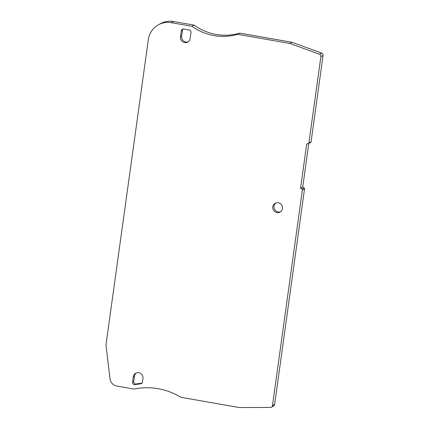<?xml version="1.0" encoding="UTF-8"?>
<svg xmlns="http://www.w3.org/2000/svg" width="429" height="429" viewBox="0 0 429 429"><rect width="100%" height="100%" fill="white"/><g stroke="black" fill="none" stroke-linecap="round" stroke-linejoin="round"><path stroke-width="0.64" d="M302.724 187.103L304.14 187.95A0.837 0.804 -118.2 0 1 304.547 188.803L302.381 189.967A0.837 0.804 -118.2 0 0 301.968 189.109L300.552 188.261L302.724 187.103L308.778 143.447M300.552 188.261L306.692 144.005L308.274 143.683A0.837 0.804 -118.2 0 0 308.483 143.602L310.655 142.444A0.837 0.804 -118.2 0 0 311.063 141.843L323.042 55.518A2.091 2.016 -118.2 0 0 321.68 53.067L292.02 42.289L239.79 33.135A54.403 52.424 61.8 0 1 194.149 25.134L173.477 21.509A20.924 20.163 -118.2 0 0 160.752 23.52L158.585 24.684A20.924 20.163 -118.2 0 0 148.332 39.597L105.958 344.97L109.985 378.668A8.371 8.065 -118.2 0 0 116.924 386.095L133.95 389.082A66.956 64.522 61.8 0 1 180.915 397.313L239.328 407.55L270.506 407.432A2.091 2.016 -118.2 0 0 272.463 405.566L302.381 189.967M271.423 407.201L273.589 406.038A2.091 2.016 -118.2 0 0 274.63 404.408L304.547 188.803M308.483 143.602A0.837 0.804 -118.2 0 0 308.896 143.007L320.876 56.682A2.091 2.016 -118.2 0 0 319.514 54.231L289.848 43.452L237.623 34.299A54.403 52.424 61.8 0 1 191.983 26.298L171.305 22.673A20.924 20.163 -118.2 0 0 158.585 24.684M190.144 38.546L190.996 32.411A2.091 2.016 -118.2 0 0 189.264 30.009L183.628 29.022A2.091 2.016 -118.2 0 0 181.328 30.716L180.475 36.851A5.019 4.837 -118.2 0 0 187.682 42.122A5.019 4.837 -118.2 0 0 190.144 38.546M134.979 384.631A71.144 68.554 -118.2 0 1 140.696 383.858A2.091 2.016 -118.2 0 0 142.466 382.142L142.97 378.507A5.019 4.837 -118.2 0 0 135.762 373.235A5.019 4.837 -118.2 0 0 133.301 376.812L132.55 382.234A2.091 2.016 -118.2 0 0 134.979 384.631L136.159 383.998A71.144 68.554 61.8 0 1 141.876 383.22A2.091 2.016 -118.2 0 0 141.972 383.21M276.962 212.586A5.019 4.837 -118.2 0 0 282.443 206.917A5.019 4.837 -118.2 0 0 275.273 203.249A5.019 4.837 -118.2 0 0 276.962 212.586M275.89 202.976A5.019 4.837 -118.2 0 0 280.587 211.744M183.001 29.011A2.091 2.016 -118.2 0 0 182.513 30.078L181.66 36.218A5.019 4.837 -118.2 0 0 188.251 41.763M136.379 372.962A5.019 4.837 -118.2 0 0 134.486 376.179L133.735 381.596A2.091 2.016 -118.2 0 0 136.159 383.998M274.63 404.408L272.463 405.566M323.042 55.518L320.876 56.682M194.149 25.134L191.983 26.298M239.79 33.135L237.623 34.299M292.02 42.289L289.848 43.452M301.968 189.109L304.14 187.95M180.475 36.851L181.66 36.218M181.328 30.716L182.513 30.078M133.301 376.812L134.486 376.179M140.696 383.858L141.876 383.22M132.55 382.234L133.735 381.596M311.063 141.843L308.896 143.007M173.477 21.509L171.305 22.673M321.68 53.067L319.514 54.231"/></g></svg>
